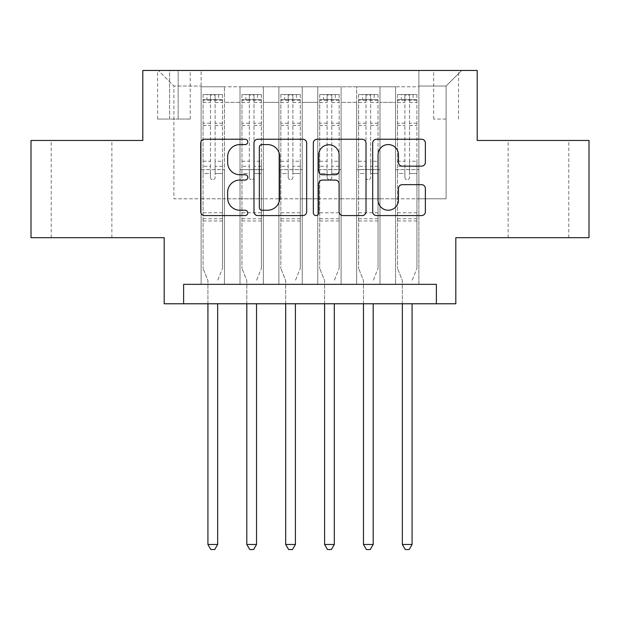 <?xml version="1.0" encoding="UTF-8"?>
<svg xmlns="http://www.w3.org/2000/svg" width="620" height="620" viewBox="0 0 620 620"><rect width="100%" height="100%" fill="white"/><g stroke="black" fill="none" stroke-linecap="round" stroke-linejoin="round"><path stroke-width="0.46" stroke-dasharray="3.1 2.33" d="M247.783 141.903A2.674 2.674 0 0 0 245.117 139.237L204.561 139.237A3.813 3.813 0 0 0 200.74 143.05L200.74 211.753A3.813 3.813 0 0 0 204.561 215.574L245.117 215.574A2.674 2.674 0 0 0 247.783 212.9A2.674 2.674 0 0 0 245.117 210.226L239.863 210.226A12.214 12.214 0 0 1 227.649 198.013L227.649 192.285A12.214 12.214 0 0 1 239.863 180.071L245.117 180.071A2.674 2.674 0 0 0 247.783 177.405A2.674 2.674 0 0 0 245.117 174.732L239.863 174.732A12.214 12.214 0 0 1 227.649 162.517L227.649 156.79A12.214 12.214 0 0 1 239.863 144.576L245.117 144.576A2.674 2.674 0 0 0 247.783 141.903M538.447 140.461L568.78 140.461L538.447 140.461M538.447 237.677L568.78 237.677L538.447 237.677M81.553 140.461L51.22 140.461L81.553 140.461M81.553 237.677L51.22 237.677L81.553 237.677M446.098 70.471L433.651 70.471L446.098 70.471M446.098 119.071L433.651 119.071L446.098 119.071M589 140.461L589 237.677L455.816 237.677L455.816 303.777L164.184 303.777L164.184 237.677L31 237.677L31 140.461L142.794 140.461L142.794 70.471L477.206 70.471L477.206 140.461L589 140.461M418.88 284.34L418.88 86.8L201.12 86.8L201.12 284.34L224.456 284.34L201.12 284.34L224.456 284.34L201.12 284.34L201.12 86.8L224.456 86.8L224.456 284.34L224.456 86.8L224.456 198.787L240.01 198.787L224.456 198.787L224.456 86.8L201.12 86.8L418.88 86.8L418.88 284.34L395.545 284.34L395.545 86.8L356.663 86.8L356.663 284.34L356.663 86.8L379.99 86.8L379.99 284.34L379.99 86.8L379.99 198.787L379.99 86.8L395.545 86.8L395.545 284.34L418.88 284.34L395.545 284.34L418.88 284.34L418.88 86.025L418.88 198.787L446.098 198.787L446.098 86.025L418.88 86.025L446.098 86.025L446.098 198.787L418.88 198.787L418.88 169.624L418.88 284.34M356.663 284.34L379.99 284.34L356.663 284.34L379.99 284.34L356.663 284.34L356.663 169.624L356.663 198.787L341.108 198.787L341.108 102.354L341.108 198.787L356.663 198.787L356.663 102.354L356.663 198.787L395.545 198.787L379.99 198.787L379.99 169.624L379.99 198.787L356.663 198.787L356.663 169.624L379.99 169.624L379.99 284.34L379.99 169.624L356.663 169.624L356.663 284.34M341.108 284.34L341.108 86.8L317.773 86.8L317.773 284.34L317.773 86.8L341.108 86.8L341.108 284.34L317.773 284.34L341.108 284.34L317.773 284.34L341.108 284.34L341.108 169.624L341.108 284.34M302.227 284.34L302.227 86.8L278.892 86.8L278.892 284.34L278.892 86.8L302.227 86.8L302.227 284.34L278.892 284.34L302.227 284.34L278.892 284.34L302.227 284.34L302.227 102.354L302.227 198.787L317.773 198.787L302.227 198.787L302.227 169.624L302.227 284.34M263.337 284.34L263.337 86.8L240.01 86.8L240.01 284.34L240.01 86.8L263.337 86.8L263.337 284.34L240.01 284.34L263.337 284.34L240.01 284.34L263.337 284.34L263.337 169.624L263.337 284.34M395.545 102.354L395.545 198.787L395.545 86.8L395.545 102.354L379.99 102.354L395.545 102.354M317.773 102.354L317.773 198.787L317.773 86.8L302.227 86.8L302.227 102.354L302.227 86.8L317.773 86.8L317.773 102.354L302.227 102.354L317.773 102.354M263.337 102.354L263.337 198.787L263.337 86.8L263.337 102.354L278.892 102.354L278.892 198.787L263.337 198.787L278.892 198.787L278.892 86.8L263.337 86.8L278.892 86.8L278.892 102.354L263.337 102.354M183.621 303.777L183.621 284.34L183.621 303.777L183.621 284.34L436.379 284.34L183.621 284.34L436.379 284.34L436.379 303.777M169.624 70.471L157.573 70.471L169.624 70.471L169.624 119.071L157.573 119.071L178.18 119.071L169.624 119.071L169.624 70.471M178.18 70.471L190.232 70.471L178.18 70.471L178.18 119.071L190.232 119.071L178.18 119.071L178.18 70.471M418.88 70.471L201.12 70.471L461.652 70.471L418.88 70.471L418.88 86.8L418.88 70.471M201.12 70.471L158.348 70.471L201.12 70.471L201.12 198.787L173.902 198.787L173.902 86.025L201.12 86.025L173.902 86.025L158.348 70.471L173.902 86.025L173.902 198.787L201.12 198.787L201.12 70.471M240.01 102.354L240.01 198.787L240.01 86.8L224.456 86.8L240.01 86.8L240.01 102.354L224.456 102.354L240.01 102.354M356.663 86.8L341.108 86.8L341.108 102.354L341.108 86.8L356.663 86.8L356.663 102.354L356.663 86.8M317.773 198.787L341.108 198.787L317.773 198.787L317.773 169.624L317.773 198.787M278.892 198.787L302.227 198.787L278.892 198.787L278.892 169.624L278.892 198.787M240.01 198.787L263.337 198.787L263.337 169.624L263.337 198.787L240.01 198.787L240.01 169.624L263.337 169.624L240.01 169.624L240.01 284.34L240.01 198.787M201.12 198.787L224.456 198.787L224.456 169.624L224.456 284.34L224.456 169.624L224.456 198.787L201.12 198.787L201.12 169.624L224.456 169.624L201.12 169.624L201.12 284.34L201.12 198.787M395.545 198.787L418.88 198.787L395.545 198.787L395.545 169.624L395.545 198.787M201.12 169.624L224.456 169.624L201.12 169.624M240.01 169.624L263.337 169.624L240.01 169.624M278.892 169.624L302.227 169.624L278.892 169.624L278.892 284.34L278.892 169.624L302.227 169.624L278.892 169.624M317.773 169.624L341.108 169.624L317.773 169.624L317.773 284.34L317.773 169.624L341.108 169.624L317.773 169.624M356.663 169.624L379.99 169.624L356.663 169.624M395.545 169.624L418.88 169.624L395.545 169.624L395.545 284.34L395.545 169.624L418.88 169.624L395.545 169.624M461.652 70.471L446.098 86.025L461.652 70.471M306.66 211.753L306.66 143.05A3.813 3.813 0 0 0 302.847 139.237L257.804 139.237A3.813 3.813 0 0 0 253.991 143.05L253.991 211.753A3.813 3.813 0 0 0 257.804 215.574L302.847 215.574A3.813 3.813 0 0 0 306.66 211.753M262.004 144.576A2.674 2.674 0 0 0 259.331 147.25L259.331 207.553A2.674 2.674 0 0 0 262.004 210.226L267.538 210.226A12.214 12.214 0 0 0 279.752 198.013L279.752 156.79A12.214 12.214 0 0 0 267.538 144.576L262.004 144.576M317.153 139.237L362.196 139.237A3.813 3.813 0 0 1 366.009 143.05L366.009 211.753A3.813 3.813 0 0 1 362.196 215.574L342.922 215.574A3.813 3.813 0 0 1 339.101 211.753L339.101 183.892A3.813 3.813 0 0 0 335.288 180.071L322.501 180.071A3.813 3.813 0 0 0 318.68 183.892L318.68 212.9A2.674 2.674 0 0 1 316.014 215.574A2.674 2.674 0 0 1 313.34 212.9L313.34 143.05A3.813 3.813 0 0 1 317.153 139.237M339.101 154.977A10.207 10.207 0 0 0 328.894 144.77A10.207 10.207 0 0 0 318.68 154.977L318.68 170.911A3.813 3.813 0 0 0 322.501 174.732L335.288 174.732A3.813 3.813 0 0 0 339.101 170.911L339.101 154.977M402.271 166.144L421.546 166.144A3.813 3.813 0 0 0 425.367 162.324L425.367 143.05A3.813 3.813 0 0 0 421.546 139.237L376.51 139.237A3.813 3.813 0 0 0 372.69 143.05L372.69 211.753A3.813 3.813 0 0 0 376.51 215.574L421.546 215.574A3.813 3.813 0 0 0 425.367 211.753L425.367 188.472A3.813 3.813 0 0 0 421.546 184.651L402.271 184.651A3.813 3.813 0 0 0 398.459 188.472L398.459 200.02A10.207 10.207 0 0 1 388.244 210.226A10.207 10.207 0 0 1 378.037 200.02L378.037 154.791A10.207 10.207 0 0 1 388.244 144.576A10.207 10.207 0 0 1 398.459 154.791L398.459 162.324A3.813 3.813 0 0 0 402.271 166.144M210.451 177.405A2.333 2.333 88.9 0 0 212.784 179.738A2.333 2.333 -91.1 0 1 210.451 177.405L210.451 173.507L210.451 177.405M218.62 94.573L218.62 99.634L222.51 99.634L222.51 94.581L203.065 94.581L203.065 268.39L203.065 173.507L210.451 173.507L210.451 166.307L203.065 166.307M203.065 94.581L203.065 173.507L210.451 173.507L210.451 100.649C212.009 99.301 213.559 99.301 215.117 100.649L215.117 161.254L222.51 161.254L222.51 268.39L222.51 173.507L215.117 173.507L215.117 177.405A2.333 2.333 -91.1 0 1 212.784 179.738A2.333 2.333 88.9 0 0 215.117 177.405L215.117 161.254M222.51 99.634L222.51 161.254M222.51 94.581L222.51 173.507L215.117 173.507L215.117 95.061L210.451 95.061L210.451 166.307M218.62 99.634L206.956 99.634L206.956 94.573M203.065 99.634L206.956 99.634M217.93 279.775L222.51 268.39L217.93 279.775A3.89 3.89 -91.1 0 0 217.651 281.224A3.89 3.89 -91.1 0 1 217.93 279.775M207.925 303.777L207.925 281.224A3.89 3.89 -91.1 0 0 207.646 279.775L203.065 268.39L207.646 279.775A3.89 3.89 -91.1 0 1 207.925 281.224L207.925 544.476L217.651 544.476L217.651 303.777M222.41 94.573L203.166 94.573L222.41 94.573M203.166 99.634L222.41 99.634L203.166 99.634M222.51 220.953L203.065 220.953M207.925 544.476L210.847 549.529L214.729 549.529L217.651 544.476M215.117 100.649L215.117 95.061M210.451 100.649L210.451 95.061L210.451 100.649M249.341 177.405A2.333 2.333 90.9 0 0 251.674 179.738A2.333 2.333 -89.1 0 1 249.341 177.405L249.341 173.507L249.341 177.405M257.502 94.573L257.502 99.634L261.392 99.634L261.392 94.581L241.955 94.581L241.955 268.39L241.955 173.507L249.341 173.507L249.341 166.307L241.955 166.307M241.955 94.581L241.955 173.507L249.341 173.507L249.341 100.649C250.891 99.301 252.449 99.301 254.006 100.649L254.006 161.254L261.392 161.254L261.392 268.39L261.392 173.507L254.006 173.507L254.006 177.405A2.333 2.333 -89.1 0 1 251.674 179.738A2.333 2.333 90.9 0 0 254.006 177.405L254.006 161.254M261.392 99.634L261.392 161.254M261.392 94.581L261.392 173.507L254.006 173.507L254.006 95.061L249.341 95.061L249.341 166.307M257.502 99.634L245.838 99.634L245.838 94.573M241.955 99.634L245.838 99.634M256.812 279.775L261.392 268.39L256.812 279.775A3.89 3.89 -89.1 0 0 256.533 281.224A3.89 3.89 -89.1 0 1 256.812 279.775M246.814 303.777L246.814 281.224A3.89 3.89 -89.1 0 0 246.528 279.775L241.955 268.39L246.528 279.775A3.89 3.89 -89.1 0 1 246.814 281.224L246.814 544.476L256.533 544.476L256.533 303.777M261.299 94.573L242.048 94.573L261.299 94.573M242.048 99.634L261.299 99.634L242.048 99.634M261.392 220.953L241.955 220.953M246.814 544.476L249.728 549.529L253.619 549.529L256.533 544.476M254.006 100.649L254.006 95.061M249.341 100.649L249.341 95.061L249.341 100.649M288.222 177.405A2.333 2.333 90.9 0 0 290.555 179.738A2.333 2.333 -89.1 0 1 288.222 177.405L288.222 173.507L288.222 177.405M296.391 94.573L296.391 99.634L300.281 99.634L300.281 94.581L280.837 94.581L280.837 268.39L280.837 173.507L288.222 173.507L288.222 166.307L280.837 166.307M280.837 94.581L280.837 173.507L288.222 173.507L288.222 100.649C289.772 99.301 291.33 99.301 292.888 100.649L292.888 161.254L300.281 161.254L300.281 268.39L300.281 173.507L292.888 173.507L292.888 177.405A2.333 2.333 -89.1 0 1 290.555 179.738A2.333 2.333 90.9 0 0 292.888 177.405L292.888 161.254M300.281 99.634L300.281 161.254M300.281 94.581L300.281 173.507L292.888 173.507L292.888 95.061L288.222 95.061L288.222 166.307M296.391 99.634L284.727 99.634L284.727 94.573M280.837 99.634L284.727 99.634M295.701 279.775L300.281 268.39L295.701 279.775A3.89 3.89 -89.1 0 0 295.415 281.224A3.89 3.89 -89.1 0 1 295.701 279.775M285.696 303.777L285.696 281.224A3.89 3.89 -89.1 0 0 285.417 279.775L280.837 268.39L285.417 279.775A3.89 3.89 -89.1 0 1 285.696 281.224L285.696 544.476L295.415 544.476L295.415 303.777M300.181 94.573L280.93 94.573L300.181 94.573M280.93 99.634L300.181 99.634L280.93 99.634M300.281 220.953L280.837 220.953M285.696 544.476L288.61 549.529L292.501 549.529L295.415 544.476M292.888 100.649L292.888 95.061M288.222 100.649L288.222 95.061L288.222 100.649M327.112 177.405A2.333 2.333 90.9 0 0 329.445 179.738A2.333 2.333 -89.1 0 1 327.112 177.405L327.112 173.507L327.112 177.405M335.273 94.573L335.273 99.634L339.163 99.634L339.163 94.581L319.719 94.581L319.719 268.39L319.719 173.507L327.112 173.507L327.112 166.307L319.719 166.307M319.719 94.581L319.719 173.507L327.112 173.507L327.112 100.649C328.662 99.301 330.22 99.301 331.778 100.649L331.778 161.254L339.163 161.254L339.163 268.39L339.163 173.507L331.778 173.507L331.778 177.405A2.333 2.333 -89.1 0 1 329.445 179.738A2.333 2.333 90.9 0 0 331.778 177.405L331.778 161.254M339.163 99.634L339.163 161.254M339.163 94.581L339.163 173.507L331.778 173.507L331.778 95.061L327.112 95.061L327.112 166.307M335.273 99.634L323.609 99.634L323.609 94.573M319.719 99.634L323.609 99.634M334.583 279.775L339.163 268.39L334.583 279.775A3.89 3.89 -89.1 0 0 334.304 281.224A3.89 3.89 -89.1 0 1 334.583 279.775M324.586 303.777L324.586 281.224A3.89 3.89 -89.1 0 0 324.299 279.775L319.719 268.39L324.299 279.775A3.89 3.89 -89.1 0 1 324.586 281.224L324.586 544.476L334.304 544.476L334.304 303.777M339.07 94.573L319.819 94.573L339.07 94.573M319.819 99.634L339.07 99.634L319.819 99.634M339.163 220.953L319.719 220.953M324.586 544.476L327.5 549.529L331.39 549.529L334.304 544.476M331.778 100.649L331.778 95.061M327.112 100.649L327.112 95.061L327.112 100.649M365.994 177.405A2.333 2.333 90.9 0 0 368.327 179.738A2.333 2.333 -89.1 0 1 365.994 177.405L365.994 173.507L365.994 177.405M374.162 94.573L374.162 99.634L378.045 99.634L378.045 94.581L358.608 94.581L358.608 268.39L358.608 173.507L365.994 173.507L365.994 166.307L358.608 166.307M358.608 94.581L358.608 173.507L365.994 173.507L365.994 100.649C367.544 99.301 369.101 99.301 370.659 100.649L370.659 161.254L378.045 161.254L378.045 268.39L378.045 173.507L370.659 173.507L370.659 177.405A2.333 2.333 -89.1 0 1 368.327 179.738A2.333 2.333 90.9 0 0 370.659 177.405L370.659 161.254M378.045 99.634L378.045 161.254M378.045 94.581L378.045 173.507L370.659 173.507L370.659 95.061L365.994 95.061L365.994 166.307M374.162 99.634L362.499 99.634L362.499 94.573M358.608 99.634L362.499 99.634M373.472 279.775L378.045 268.39L373.472 279.775A3.89 3.89 -89.1 0 0 373.186 281.224A3.89 3.89 -89.1 0 1 373.472 279.775M363.467 303.777L363.467 281.224A3.89 3.89 -89.1 0 0 363.188 279.775L358.608 268.39L363.188 279.775A3.89 3.89 -89.1 0 1 363.467 281.224L363.467 544.476L373.186 544.476L373.186 303.777M377.952 94.573L358.701 94.573L377.952 94.573M358.701 99.634L377.952 99.634L358.701 99.634M378.045 220.953L358.608 220.953M363.467 544.476L366.381 549.529L370.272 549.529L373.186 544.476M370.659 100.649L370.659 95.061M365.994 100.649L365.994 95.061L365.994 100.649M404.883 177.405A2.333 2.333 90.9 0 0 407.216 179.738A2.333 2.333 -89.1 0 1 404.883 177.405L404.883 173.507L404.883 177.405M413.044 94.573L413.044 99.634L416.935 99.634L416.935 94.581L397.49 94.581L397.49 268.39L397.49 173.507L404.883 173.507L404.883 166.307L397.49 166.307M397.49 94.581L397.49 173.507L404.883 173.507L404.883 100.649C406.433 99.301 407.983 99.301 409.549 100.649L409.549 161.254L416.935 161.254L416.935 268.39L416.935 173.507L409.549 173.507L409.549 177.405A2.333 2.333 -89.1 0 1 407.216 179.738A2.333 2.333 90.9 0 0 409.549 177.405L409.549 161.254M416.935 99.634L416.935 161.254M416.935 94.581L416.935 173.507L409.549 173.507L409.549 95.061L404.883 95.061L404.883 166.307M413.044 99.634L401.38 99.634L401.38 94.573M397.49 99.634L401.38 99.634M412.354 279.775L416.935 268.39L412.354 279.775A3.89 3.89 -89.1 0 0 412.075 281.224A3.89 3.89 -89.1 0 1 412.354 279.775M402.349 303.777L402.349 281.224A3.89 3.89 -89.1 0 0 402.07 279.775L397.49 268.39L402.07 279.775A3.89 3.89 -89.1 0 1 402.349 281.224L402.349 544.476L412.075 544.476L412.075 303.777M416.834 94.573L397.591 94.573L416.834 94.573M397.591 99.634L416.834 99.634L397.591 99.634M416.935 220.953L397.49 220.953M402.349 544.476L405.271 549.529L409.154 549.529L412.075 544.476M409.549 100.649L409.549 95.061M404.883 100.649L404.883 95.061L404.883 100.649M356.663 102.354L341.108 102.354L356.663 102.354M222.51 212.784L203.065 212.784M222.51 166.307L215.117 166.307M203.065 161.254L210.451 161.254M210.451 123.209L203.065 123.209M222.51 123.209L215.117 123.209M203.065 125.48L210.451 125.48M215.117 125.48L222.51 125.48M210.451 100.254L203.065 100.254M203.065 102.525L210.451 102.525M222.51 100.254L215.117 100.254M215.117 102.525L222.51 102.525M222.51 218.759L203.065 218.759M261.392 212.784L241.955 212.784M261.392 166.307L254.006 166.307M241.955 161.254L249.341 161.254M249.341 123.209L241.955 123.209M261.392 123.209L254.006 123.209M241.955 125.48L249.341 125.48M254.006 125.48L261.392 125.48M249.341 100.254L241.955 100.254M241.955 102.525L249.341 102.525M261.392 100.254L254.006 100.254M254.006 102.525L261.392 102.525M261.392 218.759L241.955 218.759M300.281 212.784L280.837 212.784M300.281 166.307L292.888 166.307M280.837 161.254L288.222 161.254M288.222 123.209L280.837 123.209M300.281 123.209L292.888 123.209M280.837 125.48L288.222 125.48M292.888 125.48L300.281 125.48M288.222 100.254L280.837 100.254M280.837 102.525L288.222 102.525M300.281 100.254L292.888 100.254M292.888 102.525L300.281 102.525M300.281 218.759L280.837 218.759M339.163 212.784L319.719 212.784M339.163 166.307L331.778 166.307M319.719 161.254L327.112 161.254M327.112 123.209L319.719 123.209M339.163 123.209L331.778 123.209M319.719 125.48L327.112 125.48M331.778 125.48L339.163 125.48M327.112 100.254L319.719 100.254M319.719 102.525L327.112 102.525M339.163 100.254L331.778 100.254M331.778 102.525L339.163 102.525M339.163 218.759L319.719 218.759M378.045 212.784L358.608 212.784M378.045 166.307L370.659 166.307M358.608 161.254L365.994 161.254M365.994 123.209L358.608 123.209M378.045 123.209L370.659 123.209M358.608 125.48L365.994 125.48M370.659 125.48L378.045 125.48M365.994 100.254L358.608 100.254M358.608 102.525L365.994 102.525M378.045 100.254L370.659 100.254M370.659 102.525L378.045 102.525M378.045 218.759L358.608 218.759M416.935 212.784L397.49 212.784M416.935 166.307L409.549 166.307M397.49 161.254L404.883 161.254M404.883 123.209L397.49 123.209M416.935 123.209L409.549 123.209M397.49 125.48L404.883 125.48M409.549 125.48L416.935 125.48M404.883 100.254L397.49 100.254M397.49 102.525L404.883 102.525M416.935 100.254L409.549 100.254M409.549 102.525L416.935 102.525M416.935 218.759L397.49 218.759M508.121 237.677L508.121 140.461M51.22 237.677L51.22 140.461M433.651 119.071L433.651 70.471M157.573 119.071L157.573 70.471M190.232 119.071L190.232 70.471M458.544 119.071L458.544 70.471M111.879 237.677L111.879 140.461M568.78 237.677L568.78 140.461"/><path stroke-width="0.93" d="M247.783 141.903A2.674 2.674 0 0 0 245.117 139.237L204.561 139.237A3.813 3.813 0 0 0 200.74 143.05L200.74 211.753A3.813 3.813 0 0 0 204.561 215.574L245.117 215.574A2.674 2.674 0 0 0 247.783 212.9A2.674 2.674 0 0 0 245.117 210.226L239.863 210.226A12.214 12.214 0 0 1 227.649 198.013L227.649 192.285A12.214 12.214 0 0 1 239.863 180.071L245.117 180.071A2.674 2.674 0 0 0 247.783 177.405A2.674 2.674 0 0 0 245.117 174.732L239.863 174.732A12.214 12.214 0 0 1 227.649 162.517L227.649 156.79A12.214 12.214 0 0 1 239.863 144.576L245.117 144.576A2.674 2.674 0 0 0 247.783 141.903M421.546 166.144A3.813 3.813 0 0 0 425.367 162.324L425.367 143.05A3.813 3.813 0 0 0 421.546 139.237L376.51 139.237A3.813 3.813 0 0 0 372.69 143.05L372.69 211.753A3.813 3.813 0 0 0 376.51 215.574L421.546 215.574A3.813 3.813 0 0 0 425.367 211.753L425.367 188.472A3.813 3.813 0 0 0 421.546 184.651L402.271 184.651A3.813 3.813 0 0 0 398.459 188.472L398.459 200.02A10.207 10.207 0 0 1 388.244 210.226A10.207 10.207 0 0 1 378.037 200.02L378.037 154.791A10.207 10.207 0 0 1 388.244 144.576A10.207 10.207 0 0 1 398.459 154.791L398.459 162.324A3.813 3.813 0 0 0 402.271 166.144L421.546 166.144M436.379 303.777L455.816 303.777L455.816 237.677L589 237.677L589 140.461L477.206 140.461L477.206 70.471L142.794 70.471L142.794 140.461L31 140.461L31 237.677L164.184 237.677L164.184 303.777L436.379 303.777L436.379 284.34L183.621 284.34L183.621 303.777M306.66 143.05A3.813 3.813 0 0 0 302.847 139.237L257.804 139.237A3.813 3.813 0 0 0 253.991 143.05L253.991 211.753A3.813 3.813 0 0 0 257.804 215.574L302.847 215.574A3.813 3.813 0 0 0 306.66 211.753L306.66 143.05M317.153 139.237L362.196 139.237A3.813 3.813 0 0 1 366.009 143.05L366.009 211.753A3.813 3.813 0 0 1 362.196 215.574L342.922 215.574A3.813 3.813 0 0 1 339.101 211.753L339.101 183.892A3.813 3.813 0 0 0 335.288 180.071L322.501 180.071A3.813 3.813 0 0 0 318.68 183.892L318.68 212.9A2.674 2.674 0 0 1 316.014 215.574A2.674 2.674 0 0 1 313.34 212.9L313.34 143.05A3.813 3.813 0 0 1 317.153 139.237M262.004 144.576A2.674 2.674 0 0 0 259.331 147.25L259.331 207.553A2.674 2.674 0 0 0 262.004 210.226L267.538 210.226A12.214 12.214 0 0 0 279.752 198.013L279.752 156.79A12.214 12.214 0 0 0 267.538 144.576L262.004 144.576M339.101 154.977A10.207 10.207 0 0 0 328.894 144.77A10.207 10.207 0 0 0 318.68 154.977L318.68 170.911A3.813 3.813 0 0 0 322.501 174.732L335.288 174.732A3.813 3.813 0 0 0 339.101 170.911L339.101 154.977M207.925 303.777L207.925 544.476L217.651 544.476L217.651 303.777M217.651 544.476L214.729 549.529L210.847 549.529L207.925 544.476M246.814 303.777L246.814 544.476L256.533 544.476L256.533 303.777M256.533 544.476L253.619 549.529L249.728 549.529L246.814 544.476M285.696 303.777L285.696 544.476L295.415 544.476L295.415 303.777M295.415 544.476L292.501 549.529L288.61 549.529L285.696 544.476M324.586 303.777L324.586 544.476L334.304 544.476L334.304 303.777M334.304 544.476L331.39 549.529L327.5 549.529L324.586 544.476M363.467 303.777L363.467 544.476L373.186 544.476L373.186 303.777M373.186 544.476L370.272 549.529L366.381 549.529L363.467 544.476M402.349 303.777L402.349 544.476L412.075 544.476L412.075 303.777M412.075 544.476L409.154 549.529L405.271 549.529L402.349 544.476"/></g></svg>
